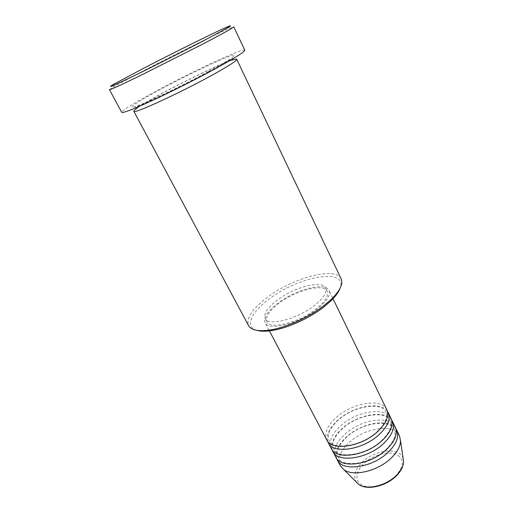 <?xml version="1.0" encoding="UTF-8"?>
<svg xmlns="http://www.w3.org/2000/svg" width="513" height="513" viewBox="0 0 513 513"><rect width="100%" height="100%" fill="white"/><g stroke="black" fill="none" stroke-linecap="round" stroke-linejoin="round"><path stroke-width="0.38" stroke-dasharray="2.56 1.92" d="M386.789 409.688C381.71 397.908 352.854 402.59 336.836 416.922C327.352 425.392 324.011 433.081 326.807 439.987M387.373 411.221C380.608 401.025 353.502 406.142 338.285 419.743C329.641 427.425 326.108 434.633 327.698 441.366M391.053 418.486C385.872 406.495 357.054 410.977 341.171 425.354C331.77 433.857 328.5 441.616 331.36 448.638M391.637 420C384.827 409.56 357.715 414.491 342.607 428.15C334.008 435.877 330.552 443.161 332.232 450.004M395.273 427.201C389.995 415.011 361.223 419.294 345.467 433.716C336.143 442.238 332.937 450.074 335.868 457.211M395.856 428.695C389.001 418.024 361.896 422.763 346.891 436.486C338.343 444.258 334.951 451.613 336.72 458.564M256.942 330.359C244.169 326.832 251.364 311.744 269.774 298.579C299.098 276.135 348.25 267.324 340.01 288.402M341.164 278.86C335.861 266.305 293.725 277.533 267.998 296.847C252.46 308.46 245.99 318.054 248.581 325.627M109.423 89.628L113.014 87.165L145.583 69.659C176.273 53.724 216.993 33.621 229.677 28.234L233.781 26.811M231.959 60.181C220.077 64.151 187.104 79.913 162.602 93.186C150.95 99.49 142.537 104.415 137.369 107.961M278.245 302.888C267.671 310.923 263.304 317.541 265.144 322.748C268.196 331.289 298.611 323.863 316.842 309.448C326.775 301.529 330.834 295.206 329.013 290.48C325.415 281.727 296.072 289.313 278.245 302.888M279.239 303.061C269.267 310.647 265.157 316.887 266.888 321.786C269.787 329.859 298.476 322.844 315.687 309.256C325.082 301.772 328.923 295.789 327.204 291.32C323.818 283.054 296.091 290.211 279.239 303.061M277.591 299.861C267.6 307.434 263.458 313.642 265.163 318.496C268.01 326.486 296.713 319.381 313.982 305.819C323.408 298.348 327.275 292.404 325.582 287.973C322.235 279.797 294.494 287.036 277.591 299.861M244.772 50.184C243.976 47.427 193.119 71.121 156.587 90.833C135.913 101.901 120.908 111.02 121.722 112.341M399.46 435.832C394.08 423.443 365.352 427.528 349.725 442.001C340.472 450.549 337.342 458.449 340.331 465.695M395.254 476.385C386.161 485.067 370.386 489.274 362.364 485.336C354.201 481.527 355.471 471.107 364.365 463.124C373.15 455.076 387.642 450.921 395.985 454.223C404.584 458.879 404.34 466.272 395.254 476.385M403.141 458.526C400.14 446.977 375.728 449.292 362.806 461.668C354.964 469.228 352.829 476.051 356.413 482.13M208.611 71.487C234.467 57.469 241.469 51.55 227.285 57.135C213.44 62.541 183.628 76.969 160.607 89.333C137.478 101.728 124.595 110.314 136.099 106.326C147.193 102.562 182.904 85.459 208.611 71.487M376.818 431.914C380.999 428.034 383.91 424.213 385.545 420.448L386.539 416.498L385.795 411.92C381.858 401.756 354.162 405.777 338.817 419.608C329.917 427.695 326.71 434.665 329.192 440.513C332.713 450.324 361.248 446.502 376.818 431.914M381.268 440.904C385.353 437.076 388.206 433.286 389.822 429.535L390.842 425.463L390.06 420.698C386.007 410.317 358.363 414.158 343.146 428.028C334.316 436.133 331.18 443.174 333.726 449.151C337.374 459.167 365.846 455.531 381.268 440.904M385.68 449.811C389.662 446.034 392.458 442.277 394.061 438.538L395.106 434.344L394.279 429.387C390.111 418.794 362.524 422.468 347.429 436.364C338.683 444.495 335.611 451.607 338.221 457.711C341.991 467.92 370.399 464.477 385.68 449.811M113.764 84.215L113.014 87.165M208.272 71.858L231.523 58.841L233.748 58.219L233.3 58.873L221.103 64.272C205.796 70.974 181.91 82.676 162.839 92.936C149.713 99.92 138.042 107.012 136.804 107.666L134.727 108.237C135.855 107.409 131.123 109.051 145.814 102.722C160.563 96.252 188.175 82.715 208.272 71.858M269.036 330.141L265.144 322.748M266.888 321.786L265.163 318.496M327.204 291.32L325.582 287.973M332.655 298.002L329.013 290.48M226.855 27.093L229.677 28.234"/><path stroke-width="0.77" d="M269.036 330.141L326.807 439.987C331.443 451.325 361.248 446.958 377.465 431.754C386.302 423.372 389.412 416.017 386.789 409.688L332.655 298.002M327.698 441.366L328.326 442.879C333.001 454.281 362.787 449.984 378.96 434.761C387.77 426.374 390.855 418.999 388.213 412.632L387.373 411.221M328.326 442.879L331.36 448.638C336.098 460.167 365.852 456.006 381.928 440.757C390.688 432.344 393.727 424.924 391.053 418.486L388.213 412.632M332.232 450.004L332.866 451.504C337.644 463.092 367.379 459.007 383.41 443.732C392.137 435.319 395.157 427.874 392.464 421.397L391.637 420M332.866 451.504L335.868 457.211C340.715 468.92 370.412 464.97 386.347 449.664C395.029 441.231 398.005 433.741 395.273 427.201L392.464 421.397M336.72 458.564L337.355 460.046C342.242 471.819 371.925 467.939 387.809 452.62C396.466 444.175 399.422 436.666 396.671 430.086L395.856 428.695M340.01 288.402C338.593 292.224 335.483 296.469 330.667 301.137L323.376 307.358C309.249 318.291 288.082 327.89 272.736 330.404C266.125 331.507 260.861 331.488 256.942 330.359M137.369 107.961C134.823 109.737 133.649 110.846 133.835 111.295L248.581 325.627C251.293 330.327 258.732 331.731 270.89 329.846C286.863 327.217 308.973 317.188 323.709 305.799L331.315 299.323C340.055 290.653 343.338 283.83 341.164 278.86L236.737 59.316C236.487 58.899 234.896 59.187 231.959 60.181M145.352 67.363L113.764 84.215C106.191 88.672 111.61 86.505 130.026 77.713C148.295 68.934 177.62 54.224 199.589 42.81C227.374 28.273 236.467 23.034 226.855 27.093C214.703 32.357 175.164 51.928 145.352 67.363M201.756 44.625L139.305 76.116C120.151 85.389 110.192 89.897 109.423 89.628L121.722 112.341C122.844 113.27 132.982 109.352 152.13 100.586C170.707 91.994 195.19 79.682 213.915 69.518C234.595 58.187 244.881 51.742 244.772 50.184L233.781 26.811C233.543 27.631 222.873 33.576 201.756 44.625M133.835 111.295C132.822 114.508 178.178 93.828 210.772 75.892C228.17 66.299 236.826 60.771 236.737 59.316M337.355 460.046L340.331 465.695L343.678 469.504C352.72 476.917 377.299 471.409 390.72 458.494C397.113 452.402 400.384 446.502 400.538 440.789L399.46 435.832L396.671 430.086M356.413 482.13L358.529 484.234C365.987 490.345 385.378 486.151 395.901 475.833C400.916 470.96 403.475 466.176 403.577 461.476L403.141 458.526M400.538 440.789L403.577 461.476C403.5 466.458 400.954 471.396 395.927 476.282C385.487 486.529 366.417 490.697 358.529 484.234L343.678 469.504M272.736 330.404L270.89 329.846M330.667 301.137L331.315 299.323"/></g></svg>
